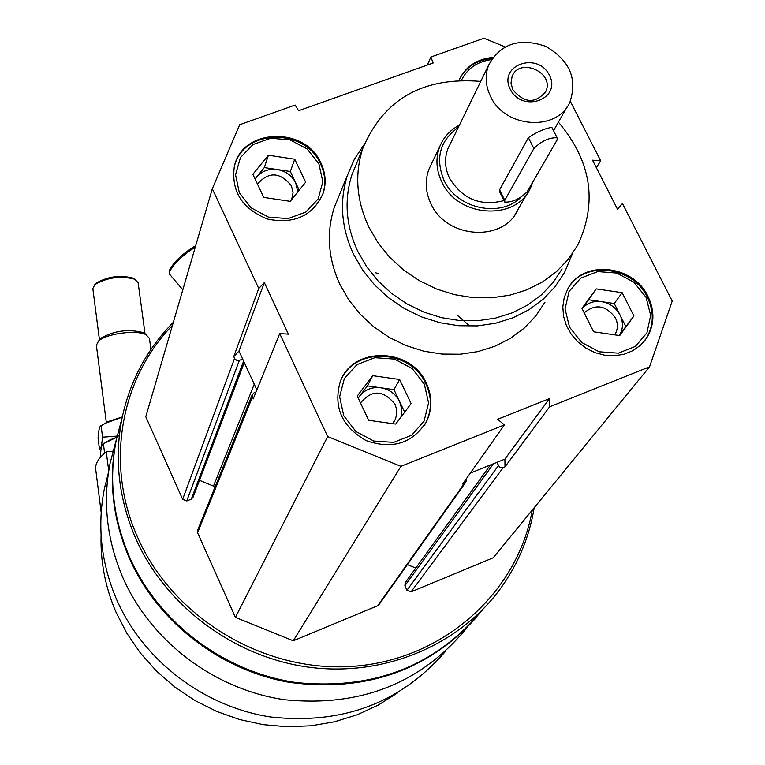 <?xml version="1.0" encoding="UTF-8"?>
<svg xmlns="http://www.w3.org/2000/svg" width="765" height="765" viewBox="0 0 765 765"><rect width="100%" height="100%" fill="white"/><g stroke="black" fill="none" stroke-linecap="round" stroke-linejoin="round"><path stroke-width="1.15" d="M648.012 296.485C633.286 264.394 582.634 259.555 567.735 289.036L564.235 297.528L562.81 306.746L563.547 316.251L566.416 325.584L571.273 334.286L577.91 341.945L585.99 348.19L595.132 352.694L604.885 355.266L614.783 355.754L624.336 354.166L633.095 350.561L640.621 345.13L646.578 338.14C654.505 325.135 654.983 311.25 648.012 296.485M320.984 163.155C305.273 125.804 241.549 128.224 234.281 166.799C231.126 191.613 242.333 209.065 267.903 219.163C294.812 224.355 313.287 215.577 323.327 192.837C326.33 182.883 325.546 172.986 320.984 163.155M545.005 302.137L535.71 316.06L524.054 328.262L510.303 338.426L494.812 346.277L477.962 351.594L460.195 354.224L441.96 354.08L423.734 351.173L406.005 345.56L389.232 337.394L373.856 326.885L360.286 314.319L348.869 300.023L339.88 284.379C328.089 258.541 326.206 232.933 334.248 207.535L339.249 195.285M570.269 101.21L600.678 160.813L592.531 160.181L617.46 209.141L622.461 203.528L672.215 301.047L649.552 366.827L549.605 406.817L549.461 398.603L497.69 419.268L504.374 424.919L400.917 466.325L327.669 436.576L279.722 333.578L288.386 334.152L264.336 282.591L258.742 288.491L212.307 188.745L239.703 124.695L295.175 105.063L298.541 110.743L433.181 62.988L430.848 57.04L483.939 38.25L505.063 46.885M426.411 383.284C411.025 347.128 352.388 346.029 340.157 381.974C333.215 407.095 341.888 426.65 366.158 440.621C392.56 449.782 412.698 443.384 426.593 421.439C432.368 408.998 432.311 396.28 426.411 383.284M492.918 57.413C476.7 59.039 465.378 66.67 458.952 80.306M649.552 366.827L493.224 557.771L411.025 591.89L503.227 467.568L504.996 466.851L504.91 459.124L470.332 473.105M503.227 467.568L501.266 467.769L499.43 466.908L496.868 462.376M466.191 478.957L466.009 481.912L462.615 484.025L504.374 424.919M279.722 333.578L253.196 398.967L252.211 394.75L254.219 392.646L256.036 391.948M233.746 356.633L238.996 351.049L242.687 359.091L238.986 360.478L236.968 360.439L234.97 359.081L233.746 356.633L258.742 288.491M445.613 651.264C400.65 703.092 342.175 724.981 270.208 716.929C203.261 706.525 143.007 660.138 116.471 599.215C101.009 562.686 97.012 525.689 104.47 488.223L108.487 472.426M482.887 609.409C436.031 666.009 373.731 690.384 295.978 682.523C223.686 672.014 158.154 622.261 129.448 556.815C112.933 518.087 108.592 478.938 116.414 439.349L121.941 418.503M534.219 507.702C529.361 536.925 518.268 563.681 500.922 587.969C459.698 645.086 384.413 677.092 309.203 667.252C234.033 657.278 165.383 605.918 135.539 538.063C118.585 498.426 114.1 458.388 122.094 417.939C130.012 380.807 147.09 348.936 173.339 322.295M532.306 510.026C517.704 592.349 444.044 659.258 354.52 666.21C265.101 673.487 172.909 618.302 137.432 536.867C104.843 464.259 120.401 378.579 172.45 325.345M375.672 272.818L378.857 273.727M456.973 314.864L469.385 325.794M411.025 591.89L406.951 590.245L404.867 585.77L405.268 582.586M415.797 568.041L407.372 564.627M465.665 482.39L379.086 604.522L377.709 605.727L293.263 640.793L235.41 617.365L197.59 532.736L197.628 530.241M199.483 480.315L215.147 486.76M244.284 362.553L193.019 497.317L191.288 499.172L186.737 500.97L182.653 499.306L145.78 416.772L212.307 188.745M475.457 618.502C426.966 670.953 365.096 692.268 289.849 682.447C219.785 670.341 157.064 621.4 129.132 557.771C112.646 519.1 108.305 479.99 116.127 440.449L121.645 419.622M467.052 627.635C421.458 683.164 360.774 707.214 284.991 699.784C214.535 689.743 150.667 641.29 122.754 577.403C106.727 539.679 102.539 501.496 110.179 462.873L115.572 442.524M397.886 692.707L378.273 705.081L357.026 714.835L334.496 721.787L311.078 725.784L287.162 726.75L263.179 724.646L239.531 719.511L216.658 711.421L194.941 700.52L174.764 686.989L156.49 671.087L140.435 653.09L126.856 633.315L115.984 612.124C105.274 587.166 100.311 561.472 101.085 535.051M504.996 466.851L549.605 406.817M293.263 640.793L400.917 466.325M235.41 617.365L327.669 436.576M427.339 65.054L430.848 57.04M596.356 167.707L600.678 160.813M256.868 389.901L242.687 359.091M504.91 459.124L549.461 398.603M238.996 351.049L264.336 282.591M558.402 122.113C591.355 161.205 597.79 202.209 577.718 245.125L568.357 259.23L556.566 271.594L542.634 281.883L526.903 289.82L509.767 295.185L491.666 297.815L473.076 297.642L454.486 294.659L436.375 288.931L419.22 280.602L403.49 269.911L389.595 257.126L377.881 242.601L368.654 226.717C356.49 200.401 354.501 174.372 362.706 148.62C383.609 99.125 422.949 76.72 480.726 81.406M518.173 209.141C504.288 242.572 446.339 239.091 430.877 203.624C425.407 191.939 424.766 180.435 428.983 169.113L439.732 146.67C443.566 137.203 450.136 130.012 459.44 125.106M562.122 268.926L552.932 282.773L541.371 294.907L527.726 305.015L512.321 312.818L495.548 318.097L477.848 320.707L459.669 320.564L441.491 317.666L423.791 312.072L407.037 303.944L391.68 293.483L378.101 280.975L366.674 266.746L357.685 251.188C345.818 225.407 343.925 199.875 351.986 174.611L357.006 162.448M572.335 253.884L564.484 272.636L554.96 286.894L542.997 299.392L528.883 309.787L512.971 317.81L495.653 323.232L477.37 325.9L458.608 325.727L439.846 322.706L421.582 316.92L404.303 308.505L388.457 297.7L374.468 284.771L362.686 270.083L353.411 254.018C341.219 227.501 339.239 201.243 347.453 175.223L354.444 159.101L364.178 144.518M322.275 195.725L322.964 193.746C325.976 183.791 325.192 173.904 320.631 164.083C305.445 128.08 244.504 128.501 234.759 165.001M318.909 163.901L307.186 148.984L290.002 139.842L270.686 138.255L253.005 144.556L240.459 157.561L235.543 174.736L239.311 192.694L251.063 207.831L268.458 217.097L287.994 218.618L305.742 212.115L318.164 198.919L322.84 181.716L318.909 163.901M291.685 199.531L293.062 192.512L291.417 185.847C280.067 171.915 268.754 171.322 257.47 184.069M297.757 191.996L295.739 182.864C291.934 175.529 285.794 171.092 277.322 169.543C268.792 168.539 261.888 171.025 256.619 177.011L255.128 179.106M255.051 178.934L264.298 167.592L290.337 171.494L299.22 190.189M305.665 182.175L290.231 201.338L263.743 197.408L252.861 174.277L268.41 155.238L294.726 159.196L305.665 182.175M290.337 171.494L294.726 159.196M264.298 167.592L268.41 155.238M424.527 425.12L426.134 422.175C431.919 409.744 431.852 397.035 425.952 384.049C411.235 349.653 356.241 346.306 341.381 379.163M424.307 384.107L412.153 368.51L394.52 359.101L374.84 357.704L356.949 364.618L344.365 378.532L339.622 396.748L343.734 415.672L355.916 431.498L373.76 441.042L393.669 442.371L411.637 435.237L424.087 421.123L428.582 402.868L424.307 384.107M644.369 341.152L645.956 338.924C653.874 325.928 654.352 312.053 647.4 297.298C633.286 266.755 585.875 260.31 569.064 286.837M646.023 297.26L633.879 282.189L616.657 273.038L597.704 271.594L580.721 278.154L569.055 291.475L565.048 308.983L569.562 327.21L581.744 342.51L599.167 351.785L618.33 353.172L635.38 346.402L646.913 332.88L650.69 315.343L646.023 297.26M492.211 58.417C476.92 59.966 465.942 67.014 459.277 79.56M491.436 59.613C477.35 61.563 467.358 68.439 461.458 80.229M392.522 423.638L395.323 419.411L396.786 414.171L396.719 409.753L395.103 404.379C383.341 389.844 371.819 389.375 360.525 402.992M400.994 417.04L401.74 409.256L399.626 401.568C395.658 393.879 389.347 389.28 380.702 387.769C372 386.822 365.01 389.548 359.741 395.945L358.259 398.173M358.173 397.991L367.41 385.885L393.965 389.643L404.666 412.163M411.111 403.604L395.696 424.078L368.673 420.301L357.245 396.021L372.775 375.682L399.626 379.488L411.111 403.604M393.965 389.643L399.626 379.488M367.41 385.885L372.775 375.682M614.687 334.85L614.955 334.439C617.996 329.237 618.149 323.719 615.404 317.867C605.851 305.168 595.447 303.504 584.192 312.856M582.089 308.658L588.62 299.765L614.247 303.514L625.856 326.569L619.373 335.529C623.217 329.122 623.446 322.295 620.052 315.027C615.997 307.607 609.801 303.141 601.443 301.639C593.458 300.712 587.013 303.055 582.108 308.678M633.927 315.964L619.727 335.577L593.659 331.8L581.955 308.372L596.26 288.883L622.165 292.689L633.927 315.964L625.856 326.569M614.247 303.514L622.165 292.689M588.62 299.765L596.26 288.883M169.39 270.829L169.514 270.169C174.143 261.506 182.873 253.349 195.697 245.689M182.835 289.772L169.687 274.358L169.304 272.235C173.416 264.04 182.07 255.644 195.295 247.066M101.19 512.502L95.749 469.653C94.889 464.106 98.389 458.159 106.268 451.799L113.297 451.111M106.268 451.799L108.726 470.905M94.812 284.637L96.141 283.155C107.655 276.481 120.019 274.817 133.225 278.173L135.185 279.397M106.354 422.739L96.371 345.302L98.484 341.114C105.924 333.703 136.39 329.581 145.962 334.668L149.433 338.359M99.756 339.65L101.095 338.12C114.033 330.748 127.898 328.864 142.711 332.469L144.891 333.942M99.469 339.985L92.823 288.606L94.889 284.561C107.272 277.389 120.574 275.601 134.774 279.206L138.13 282.754M100.492 457.221L100.339 456.026C100.856 448.108 101.879 444.044 103.409 443.815L110.045 439.856L116.816 437.217L104.614 443.117L110.045 439.856M103.409 443.815L104.614 453.167M119.015 435.945L102.567 437.197L101.41 446.378L99.507 449.504L98.063 438.154C98.561 430.179 99.574 426.029 101.095 425.713L105.752 423.131L122.257 417.135M102.625 424.824L108.2 421.544L122.295 416.944M101.095 425.713L102.567 437.197M504.02 200.573C480.649 206.598 462.49 199.139 449.533 178.207C444.819 168.204 444.283 158.384 447.936 148.726L450.107 144.26M490.547 96.409C485.44 85.776 484.809 75.353 488.653 65.13C500.453 43.739 519.368 37.437 545.407 46.254C569.37 59.88 577.585 78.355 570.059 101.668C557.838 131.829 504.91 128.472 490.547 96.409M551.861 127.401C544.814 128.444 536.992 131.867 528.385 137.671L499.583 189.844L499.784 192.063L504.441 201.434M510.255 89.295C497.939 65.188 537.422 51.102 549.394 75.161C561.912 99.134 522.313 113.593 510.255 89.295M520.965 197.198C500.377 218.293 456.801 208.769 443.987 180.253C435.075 158.231 439.846 140.617 458.321 127.401M532.861 181.927L530.7 187.502C516.614 221.468 457.537 217.853 441.721 181.764C436.127 169.868 435.457 158.173 439.732 146.67M504.776 200.287L533.855 148.544C541.563 140.98 549.318 137.394 557.121 137.786L557.121 139.957L527.075 191.948C519.578 199.063 512.148 202.448 504.776 202.103L504.776 200.287L499.583 189.844M512.799 89.725L510.991 83.05L512.101 76.529C519.464 56.677 555.113 72.675 545.713 91.618C535.299 103.973 524.331 103.342 512.799 89.725M406.951 590.245L498.436 465.627M404.867 585.77L493.53 463.724M377.709 605.727L464.403 483.298M197.59 532.736L252.374 397.178M213.502 485.995L254.248 384.212M191.288 499.172L243.624 361.118M186.737 500.97L239.369 360.353M182.653 499.306L234.559 358.403M528.385 137.671L533.855 148.544M108.248 474.042L104.47 488.223M122.094 417.939L116.414 439.349M116.127 440.449L110.179 462.873M404.981 582.987L490.384 464.996M197.466 530.642L252.211 394.75M362.706 148.62L351.986 174.611M347.453 175.223L334.248 207.535M322.964 193.746L323.327 192.837M291.733 199.436L292.44 197.523M426.134 422.175L426.593 421.439M645.956 338.924L646.578 338.14M393.822 422.012L395.323 419.411M169.4 270.724L169.18 272.828M150.935 349.452L149.395 338.101M101.095 338.12L98.484 341.114M142.711 332.469L145.962 334.668M145.073 334.066L138.102 282.524M96.141 283.155L94.889 284.561M133.225 278.173L134.774 279.206M108.2 421.544L105.752 423.122M488.653 65.13L447.936 148.726M567.305 106.507L553.525 130.672M527.515 192.99L515.036 214.554M551.861 127.392L557.121 137.786M545.713 91.618L544.632 93.607"/></g></svg>
